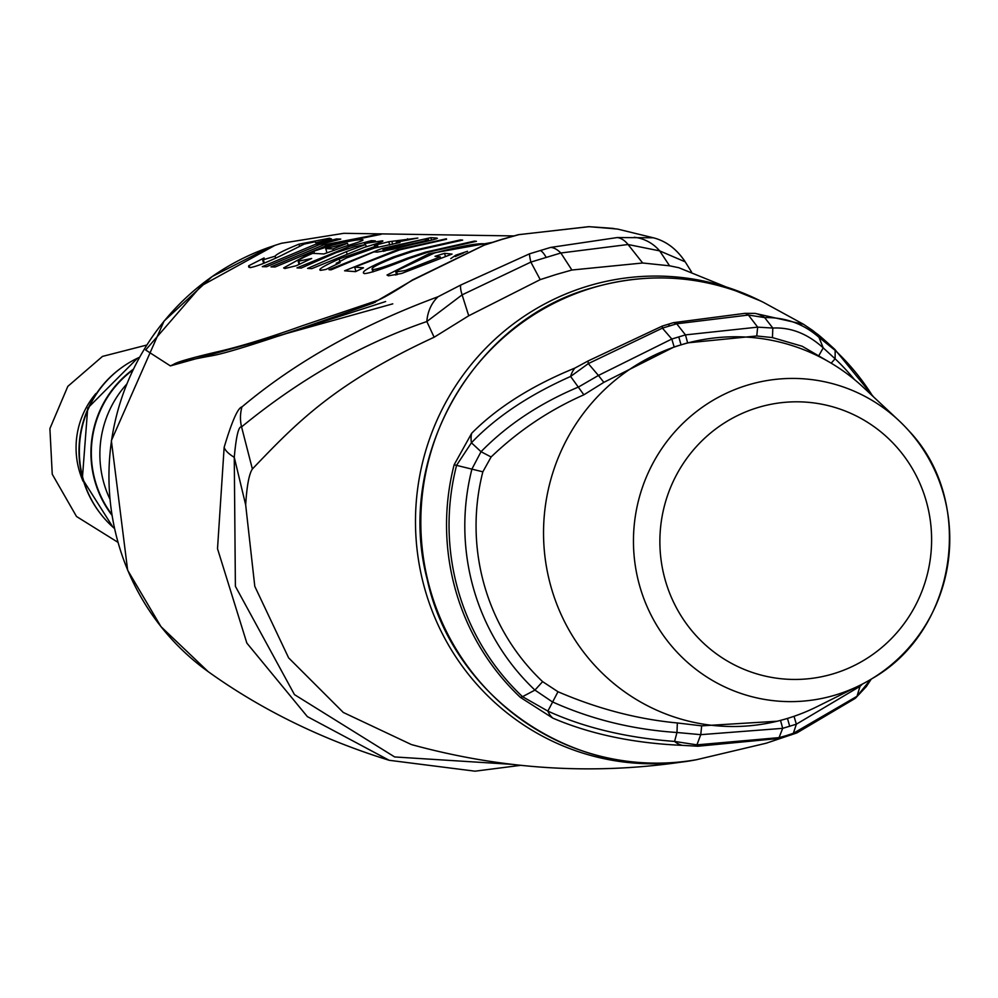 <?xml version="1.0" encoding="UTF-8"?>
<svg xmlns="http://www.w3.org/2000/svg" width="998" height="998" viewBox="0 0 998 998"><rect width="100%" height="100%" fill="white"/><g stroke="black" fill="none" stroke-linecap="round" stroke-linejoin="round"><path stroke-width="1.5" d="M126.634 384.23A103.143 100.848 98.3 0 0 103.879 483.069A103.143 100.848 98.3 0 0 109.855 499M111.801 514.407A101.509 99.264 -81.7 0 1 95.272 481.123A101.509 99.264 -81.7 0 1 132.909 370.021M392.763 303.841L170.371 365.904C178.929 362.449 192.851 359.055 212.162 355.712C230.313 352.481 284.031 334.916 373.327 303.043L412.124 280.401L484.23 245.159L501.919 239.42L518.997 234.617L589.107 226.696L615.442 228.841M513.671 235.927L343.836 233.307L281.411 243.287L274.999 245.333L201.197 285.89L145.658 349.999L170.384 365.904L173.839 364.258C177.07 362.012 191.579 357.858 217.364 351.807C240.331 346.543 268.562 337.885 302.082 325.835L377.444 300.435A11.215 10.267 75.4 0 0 373.327 303.043M208.158 671.629L160.965 626.632L127.644 570.195L111.364 440.617L164.046 321.106L212.125 276.571L270.221 246.955A240.468 235.129 -81.7 0 0 111.539 440.629A240.468 235.129 -81.7 0 0 208.158 671.629C261.488 709.84 321.83 739.393 389.183 760.289L307.347 716.601L246.843 643.074L217.514 548.7L224.151 447.329C231.948 421.243 237.898 407.758 241.978 406.897C295.358 362.024 360.727 325.311 438.06 296.743L460.752 285.029L529.551 253.816L550.547 247.442L617.263 237.549L653.303 237.786L617.7 229.103M517.513 235.004A16.242 6.998 74.1 0 1 518.224 234.717A16.242 6.998 74.1 0 1 518.997 234.617M588.421 226.671A12.999 7.186 89.2 0 1 588.758 226.671A12.999 7.186 89.2 0 1 589.107 226.696M304.265 244.073L315.106 241.766L315.767 242.776L331.498 238.959L329.402 238.248L299.013 244.173C284.68 249.949 276.708 253.966 275.086 256.199L262.674 259.942L263.634 263.297M315.106 241.766L315.767 242.776M336.538 238.921L314.931 244.535L262.312 266.653L266.516 266.753L319.16 244.722L340.767 239.096L336.538 238.921L336.85 239.982M380.924 233.831L323.664 244.934L270.994 266.878L275.074 267.002L327.768 245.134L381.061 234.343M299.6 264.071L298.889 261.588C296.506 261.027 301.109 258.282 312.698 253.355L323.901 253.954L345.857 246.119C360.066 241.853 365.43 239.72 361.937 239.695C357.496 239.495 347.441 241.366 331.785 245.346L313.859 251.184L283.644 267.938L284.904 268.512L296.306 265.718L311.675 258.482L298.19 261.289L299.063 264.333M363.072 239.982L361.937 239.695L362.212 240.643M365.518 244.585L346.406 251.633L307.596 268.412L311.775 268.637L364.532 247.279C379.028 243.05 384.941 240.905 382.259 240.855L364.519 243.524L375.298 240.88L371.381 240.655L349.799 246.356L297.005 267.876L301.171 268.075L336.301 252.556L354.826 246.656L365.518 244.585L366.428 246.693M336.675 264.183L336.413 263.272L346.73 257.871L374.674 247.978L399.986 242.502L396.243 242.24L417.85 238.048L388.796 241.728L374.412 245.371L377.606 245.595L339.17 258.944C323.676 265.955 317.501 269.747 320.62 270.333L325.797 269.485L340.131 262.599L336.239 263.185L336.538 264.245M430.824 237.661L381.872 248.502L328.991 269.697L331.124 269.834L373.951 251.883L377.019 252.12L392.663 249.325L413.521 244.198C432.446 240.194 439.981 238.148 436.151 238.035L430.824 237.661L431.51 240.069M437.386 238.31L436.151 238.035L436.388 238.846M446.43 238.784L397.503 249.7L344.584 270.795L355.538 271.656L363.497 267.813L354.677 267.115L399.637 249.874L446.555 239.246M373.427 271.718L372.828 269.585C369.46 268.649 377.007 264.52 395.458 257.197L413.758 251.072L462.66 240.094L460.452 239.907L411.55 250.885L393.249 256.997C369.335 266.778 359.779 272.317 364.582 273.614C370.183 273.165 385.078 268.113 409.267 258.432L427.568 252.319L476.458 241.304L474.387 241.117L425.485 252.132L407.184 258.245C388.309 265.643 376.857 269.423 372.828 269.585L372.142 269.235L372.89 271.893M491.964 242.439L428.878 253.791L387.012 275.036L388.459 275.81L401.558 273.477L452.019 254.078L444.547 253.33L435.016 256.324L440.255 256.848L405.263 270.508L396.705 271.818L395.607 271.231L434.429 252.981C462.086 245.87 479.052 242.863 485.315 243.949L486.687 244.198M467.538 251.271L455.849 255.139L450.747 258.632M511.45 764.318L394.647 756.946L294.46 694.608L235.391 586.313L234.268 457.321C236.177 436.101 238.609 425.971 241.566 426.907C299.924 379.053 361.675 343.923 426.845 321.531L462.111 294.859L530.849 262.1L560.851 252.993L628.054 244.51L659.666 250.885L685.202 261.838M224.151 447.329A39.421 13.261 14.3 0 0 234.268 457.321L245.67 504.876C246.83 485.976 249.063 474.013 252.382 468.985C296.468 422.94 334.18 383.444 434.13 337.237L468.723 315.78L540.217 279.627L556.323 274.438L571.891 270.021L642.662 262.998L669.571 265.805L678.702 267.689M241.978 406.897A39.421 37.325 54.4 0 0 241.566 426.907L252.382 468.985M438.06 296.743A39.421 34.443 72.8 0 0 426.845 321.531L434.13 337.237M460.752 285.029A39.421 8.109 59.3 0 0 462.111 294.859L468.723 315.78M617.263 237.549A39.421 21.519 89.3 0 1 628.054 244.51L642.662 262.998M634.217 237.237A39.421 39.109 74.3 0 1 659.666 250.885L669.571 265.805M678.702 267.676L760.501 300.922A243.986 238.559 98.3 0 0 757.619 299.5A243.986 238.559 98.3 0 0 587.572 286.189A243.986 238.559 98.3 0 0 421.094 574.012A243.986 238.559 98.3 0 0 690.204 760.763C597.478 775.521 504.526 770.107 411.351 744.545L343.3 712.46L288.609 657.844L254.789 586.337L245.67 504.876M540.217 279.627L530.849 262.1A39.421 2.47 72.8 0 1 529.551 253.816M571.891 270.021L560.851 252.993A39.421 16.991 73.5 0 0 550.547 247.442M862.434 684.054L860.002 686.362L796.354 724.199L782.694 728.34L700.758 734.665L676.981 732.495C632.707 729.575 591.14 719.346 552.268 701.806L534.94 690.092A225.124 220.121 -81.7 0 1 471.954 468.985L481.036 451.707C507.246 424.874 539.768 403.292 578.566 386.987L598.426 375.46L588.309 363.609L662.398 328.13L676.706 323.789L748.4 315.044L764.655 317.589C785.414 317.227 803.527 323.801 818.984 337.336A26.272 25.012 127.3 0 0 813.058 330.75A26.272 25.012 127.3 0 0 812.035 330.014L803.577 324.313L755.149 313.397L745.057 313.335L673.425 322.678L662.348 326.047L588.171 360.927L574.873 368.087C531.635 385.777 497.241 407.508 471.68 433.269A26.272 21.445 47.7 0 0 471.43 442.775L456.61 465.255A234.917 229.69 98.3 0 0 522.528 696.679L547.865 711.1C584.267 727.692 626.507 737.796 674.573 741.427L696.916 744.857L779.051 737.634L786.399 735.588L793.36 733.293L857.008 696.292L870.605 679.501M813.994 331.498L834.702 349.312A26.272 4.553 133.3 0 1 834.864 349.425C813.669 330.138 819.196 335.952 813.058 330.737L803.565 324.3L763.395 302.332A242.714 237.324 98.3 0 0 592.014 288.01A242.714 237.324 98.3 0 0 426.67 575.559A242.714 237.324 98.3 0 0 696.554 759.703C578.266 783.081 453.204 699.423 427.269 579.688C395.058 458.406 472.466 320.994 591.702 287.973C650.821 270.857 708.056 275.648 763.395 302.332M471.68 433.269L454.14 464.769A236.152 230.9 98.3 0 0 520.407 697.402L552.83 718.123C590.292 734.166 633.456 743.248 682.345 745.356L697.926 746.23L779.8 738.37L796.878 732.906L854.812 698.625A26.272 13.448 48.9 0 0 855.535 698.076L796.878 732.906M662.348 326.047A26.272 2.171 -105.4 0 0 662.398 328.13L671.804 339.033L685.464 334.891L757.682 327.144L748.4 315.044A26.272 14.908 -86.7 0 0 745.057 313.335M756.746 335.977L687.634 342.85L681.048 344.859A194.959 190.63 -81.7 0 1 829.65 362.274L802.167 346.244L772.452 337.598L756.746 335.977L757.682 327.144L772.814 328.055L764.655 317.589A26.272 25.499 -100.4 0 0 755.149 313.397M772.452 337.598L772.814 328.055C790.803 327.132 807.607 333.744 823.225 347.89L818.984 337.336L835.164 350.41L835.126 358.806A225.124 220.121 -81.7 0 1 854.4 379.514M869.283 680.287L868.622 682.545A26.272 25 35.6 0 1 866.289 686.612L855.535 698.076A26.272 13.448 48.9 0 0 857.008 696.292L860.002 686.362L859.403 685.589M588.171 360.927A26.272 6.238 -123.9 0 0 588.309 363.609L570.606 376.458A26.272 21.282 -109.5 0 1 574.873 368.087M673.425 322.678A26.272 11.801 -108.5 0 1 676.706 323.789L685.464 334.891L687.634 342.85M678.79 336.95L681.048 344.859L674.149 346.942L603.84 382.359L583.867 394.809C549.362 410.041 518.449 430.774 491.103 456.984L482.845 471.817A213.609 208.869 98.3 0 0 542.613 681.634L557.982 691.739C597.627 708.805 637.423 719.209 677.343 722.964L701.681 725.845L777.18 721.23A194.959 190.63 98.3 0 0 787.459 718.423A194.959 190.63 -81.7 0 0 816.838 706.759L860.089 685.239A161.676 158.083 -81.7 0 1 835.738 694.92A161.676 158.083 98.3 0 1 639.73 586.1A161.676 158.083 98.3 0 1 747.49 385.141A161.676 158.083 -81.7 0 1 898.786 420.482A161.676 158.083 -81.7 0 1 908.617 430.525A161.676 158.083 -81.7 0 1 872.389 678.428A161.676 158.083 -81.7 0 1 860.089 685.239M681.048 344.859A194.959 190.63 98.3 0 0 549.698 581.984A194.959 190.63 98.3 0 0 777.18 721.23M491.103 456.984L481.036 451.707L471.43 442.775C495.819 417.164 528.878 395.046 570.606 376.458L583.867 394.809M674.149 346.942L671.804 339.033L598.426 375.46L603.84 382.359M552.83 718.123A26.272 19.935 -68.5 0 1 547.865 711.1L557.982 691.739M682.345 745.356A26.272 20.783 91 0 1 674.573 741.427L676.981 732.495L677.343 722.964M697.926 746.23A26.272 4.765 94.1 0 1 696.916 744.857L700.758 734.665L701.681 725.845M829.65 362.274A194.959 190.63 -81.7 0 1 863.495 387.486L898.786 420.482M831.159 363.172L835.126 358.806L823.225 347.89L818.697 355.887M794.034 716.352L796.354 724.199L793.36 733.293A26.272 11.801 71.6 0 1 790.878 735.015M780.536 720.444L782.694 728.34L779.051 737.634A26.272 2.171 74.5 0 0 779.8 738.37M482.845 471.817L454.14 464.769M542.613 681.634L534.94 690.092L522.528 696.679A26.272 4.553 -46.7 0 1 520.407 697.402M501.246 239.632A16.43 3.131 73.1 0 1 501.545 239.42L518.236 234.717L588.77 226.671C630.274 229.453 605.412 228.143 615.978 228.916A11.302 11.24 83.8 0 1 616.876 229.041M363.497 273.053L364.582 273.614M319.946 270.009L320.62 270.333M264.295 263.01L263.534 260.316L264.096 257.933L248.702 265.767L250.249 267.614C256.311 266.503 266.354 262.611 280.401 255.95L304.228 244.086M249.176 267.427L248.702 265.767L248.627 266.815M278.417 336.101L385.627 301.546M378.379 300.086A11.302 9.992 70.8 0 0 374.999 302.431M377.444 300.435L378.317 300.111C385.403 296.967 396.767 290.256 412.424 279.976A12.999 2.769 59.4 0 0 412.124 280.401M347.416 243.3L332.908 248.951L325.747 248.564L347.416 243.3L348.277 245.333M333.32 250.423L332.908 248.951M326.945 252.781L325.747 248.564M371.68 241.728L371.381 240.655M364.819 244.597L364.519 243.524M378.005 246.993L377.606 245.595M389.731 245.034L388.796 241.728M392.651 244.273L391.989 241.94M407.808 239.807L407.521 238.796M396.555 243.312L396.243 242.24M427.893 239.42C430.55 239.458 424.998 240.98 411.251 244.011L388.721 249.013L382.845 249.013L424.287 239.158L428.454 239.582L428.766 240.693M383.519 251.384L382.845 249.013M355.912 271.468L354.677 267.115M445.358 256.137L444.547 253.33M396.505 274.413L395.507 275.011M405.575 271.606L405.263 270.508M440.505 257.733L440.255 256.848M455.225 256.561L463.559 252.918M111.926 515.205A101.821 99.563 -81.7 0 1 94.885 481.198A101.821 99.563 98.3 0 1 133.258 369.297M114.458 528.466A101.821 99.563 -81.7 0 1 83.308 479.514A101.821 99.563 98.3 0 1 139.471 357.309M412.424 279.976L484.317 244.997L501.557 239.42A16.43 3.131 73.1 0 1 501.919 239.42M615.803 228.891A11.215 11.203 44.7 0 1 617.151 229.066M540.255 250.51A39.421 7.51 73.1 0 1 546.006 257.035M690.204 760.763A243.986 238.559 98.3 0 0 693.385 760.226L690.204 760.763M669.683 325.884A26.272 5.002 -106.9 0 0 668.036 324.375M873.487 396.83L834.864 349.425A26.272 4.553 133.3 0 1 835.164 350.41A234.917 229.69 98.3 0 1 872.576 395.981M786.399 735.588A26.272 5.002 73.1 0 1 785.501 736.724M789.717 726.332L787.459 718.423M757.844 407.571A138.884 135.803 98.3 0 0 665.267 580.212A138.884 135.803 98.3 0 0 833.642 673.687A138.884 135.803 -81.7 0 0 926.219 501.046A138.884 135.803 -81.7 0 0 757.844 407.571M329.714 239.345L329.402 238.248M299.487 245.845L299.013 244.173M275.623 258.058L275.086 256.199M314.495 253.442L313.859 251.184M346.867 253.255L346.406 251.633M339.732 260.915L339.17 258.944M411.45 244.697L411.251 244.011M384.941 251.097L384.38 249.126M393.511 257.921L393.249 256.997M407.434 259.106L407.184 258.245M429.115 254.627L428.878 253.791M397.478 274.55L396.705 271.818M100.411 513.583A101.01 98.765 -81.7 0 1 82.921 479.102A101.01 98.765 98.3 0 1 121.744 367.551M83.071 481.273A82.36 80.526 -81.7 0 1 79.266 470.694A82.36 80.526 98.3 0 1 95.895 393.536M274.999 245.333L270.221 246.955M520.657 765.341L474.998 771.18L389.183 760.289M691.564 272.042L684.94 261.414C676.457 248.851 665.915 240.98 653.303 237.786M796.866 732.906L766.115 743.236L696.554 759.703M871.254 679.114L866.289 686.612M908.617 430.525C976.019 500.946 957.119 630.237 872.389 678.428M395.607 271.231L396.605 274.762M112.849 527.044L82.335 478.815L87.712 408.145L137.512 358.22M117.926 542.301L76.509 516.49L52.245 474.212L49.9 428.591L67.814 386.376L102.47 356.411L146.756 345.046"/></g></svg>
